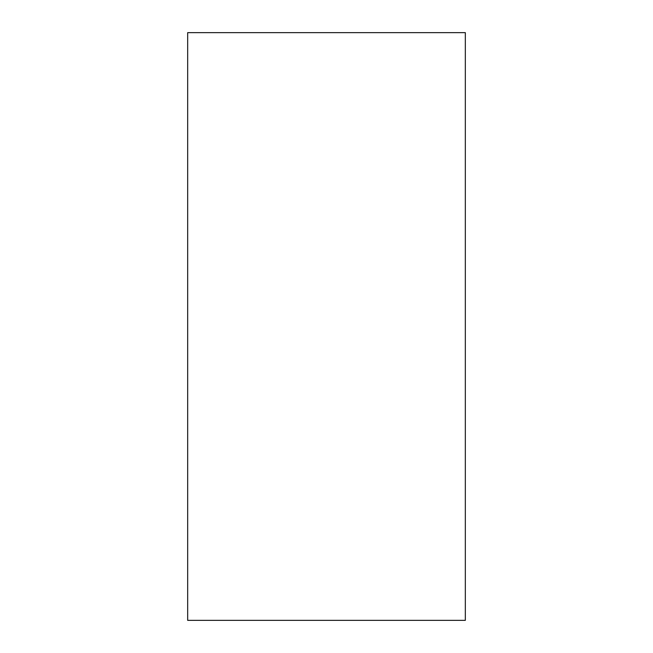 <?xml version="1.0" encoding="UTF-8"?>
<svg xmlns="http://www.w3.org/2000/svg" width="653" height="653" viewBox="0 0 653 653"><rect width="100%" height="100%" fill="white"/><g stroke="black" fill="none" stroke-linecap="round" stroke-linejoin="round"><path stroke-width="0.49" stroke-dasharray="3.27 2.45" d="M465.328 620.35L187.672 620.35L187.672 32.65L465.328 32.65L465.328 620.35"/><path stroke-width="0.98" d="M465.328 620.35L187.672 620.35L187.672 32.65L465.328 32.65L465.328 620.35"/></g></svg>
